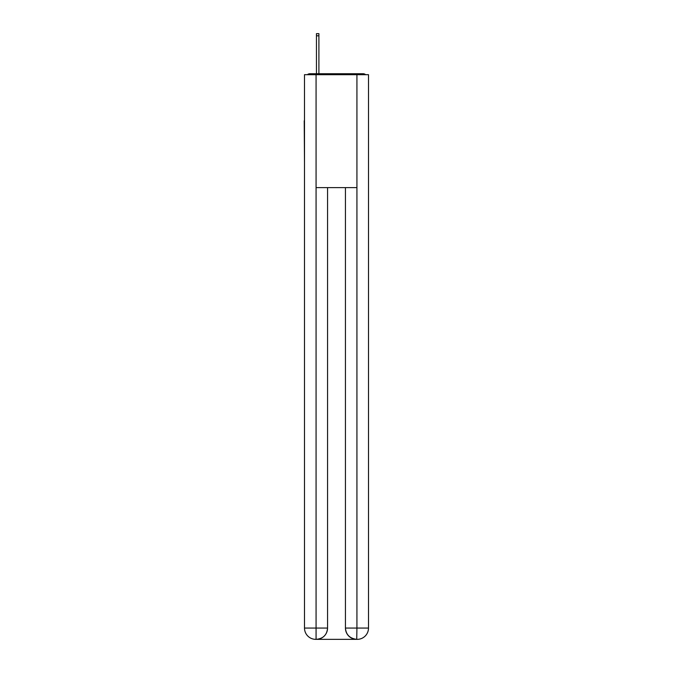 <?xml version="1.0" encoding="UTF-8"?>
<svg xmlns="http://www.w3.org/2000/svg" width="673" height="673" viewBox="0 0 673 673"><rect width="100%" height="100%" fill="white"/><g stroke="black" fill="none" stroke-linecap="round" stroke-linejoin="round"><path stroke-width="1.01" d="M368.501 162.773L368.501 83.343M304.499 120.795L304.499 83.343M304.221 120.795L304.499 162.773M365.624 74.686A3.76 3.76 0 0 0 363.134 73.744L309.866 73.744A3.76 3.76 0 0 0 307.376 74.686M309.866 73.744L316.453 73.744L316.453 33.65L318.901 33.65L318.901 73.744L321.82 73.744M351.18 73.744L363.134 73.744M316.074 74.686L316.074 187.616L356.926 187.616L356.926 74.686L304.499 74.686L304.499 628.06A11.29 11.29 0 0 0 315.797 639.35L356.732 639.35A11.29 11.29 0 0 1 345.442 628.06L345.442 187.616L345.442 628.06C346.015 634.715 349.783 638.475 356.732 639.35L356.926 628.06L368.501 628.06A11.29 11.29 0 0 1 357.203 639.35L357.001 639.35M356.926 74.686L368.501 74.686L368.501 628.06M327.558 187.616L327.558 628.06A11.29 11.29 0 0 1 316.268 639.35C323.25 638.618 327.011 634.858 327.558 628.06L327.558 187.616M304.499 628.06A11.29 11.29 0 0 0 315.797 639.35A11.29 11.29 0 0 1 304.499 628.06L316.074 628.06L316.074 639.35M327.558 628.06L316.074 628.06L316.074 187.616M345.442 628.06L356.926 628.06L356.926 187.616M316.453 35.812L318.901 35.812"/></g></svg>
